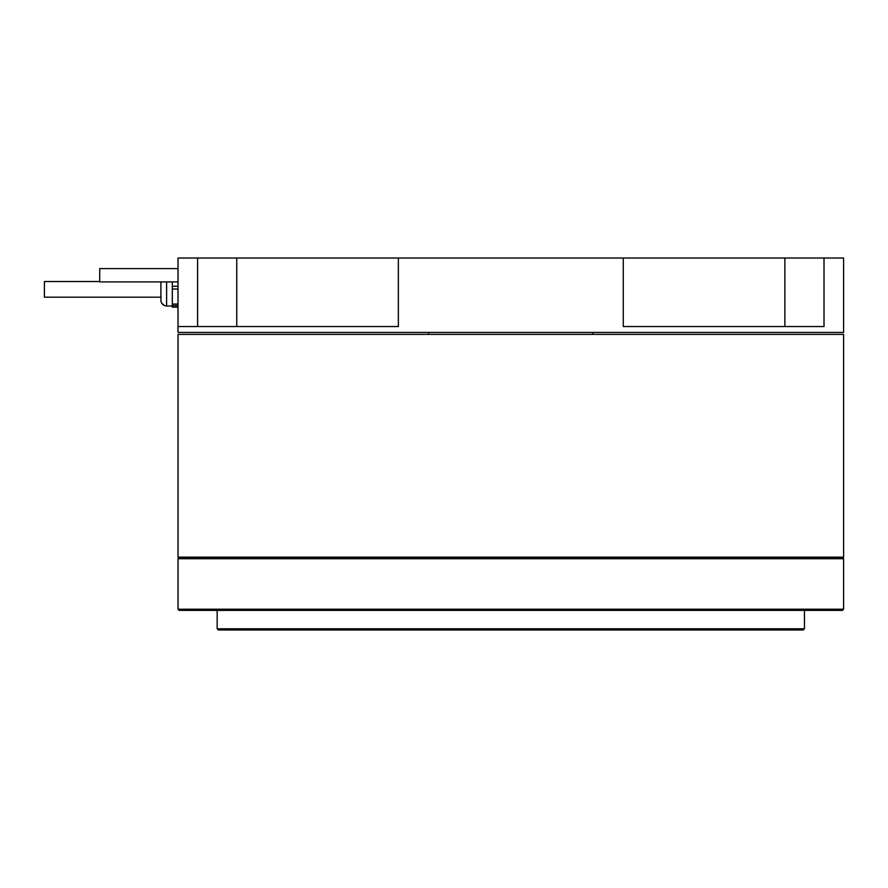 <?xml version="1.0" encoding="UTF-8"?>
<svg xmlns="http://www.w3.org/2000/svg" width="888" height="888" viewBox="0 0 888 888"><rect width="100%" height="100%" fill="white"/><g stroke="black" fill="none" stroke-linecap="round" stroke-linejoin="round"><path stroke-width="1.33" d="M804.45 628.793L803.274 629.969L218.348 629.969L217.172 628.793L804.45 628.793L804.45 610.4M843.6 609.224L842.423 610.4L179.198 610.4L178.022 609.224L843.6 609.224L843.6 558.719L178.022 558.719L178.022 609.224M178.022 558.719L179.198 557.542L842.423 557.542L843.6 558.719M327.039 334.376L178.022 334.376L178.022 557.153L843.6 557.153L843.6 334.376L327.039 334.376M178.022 326.54L178.022 332.423L843.6 332.423L843.6 258.031L824.02 258.031L824.02 326.54L623.265 326.54L623.265 258.031L236.752 258.031L236.752 326.54L178.022 326.54L178.022 258.031L236.752 258.031M236.752 326.54L398.357 326.54L398.357 258.031M197.591 326.54L197.591 258.031M784.87 326.54L784.87 258.031L623.265 258.031M784.87 258.031L824.02 258.031M160.906 281.907L160.906 300.288C161.25 303.752 163.148 305.65 166.611 305.994L166.611 281.907M172.316 281.907L172.316 307.137L178.022 307.137M178.022 286.28L172.316 286.28M172.316 289.033L178.022 289.033M178.022 304.073L172.316 304.073M172.316 305.661L178.022 305.661M99.711 281.518L44.4 281.518L44.4 297.18L160.906 297.18M178.022 268.598L99.711 268.598L99.711 281.907L178.022 281.907M217.172 610.4L217.172 628.793M428.593 334.376L428.593 332.423M593.029 334.376L593.029 332.423M172.316 305.994L166.611 305.994L172.316 305.994M164.846 305.716L161.871 303.463M161.86 303.452L161.228 302.186M161.094 301.731L160.961 301.043"/></g></svg>
